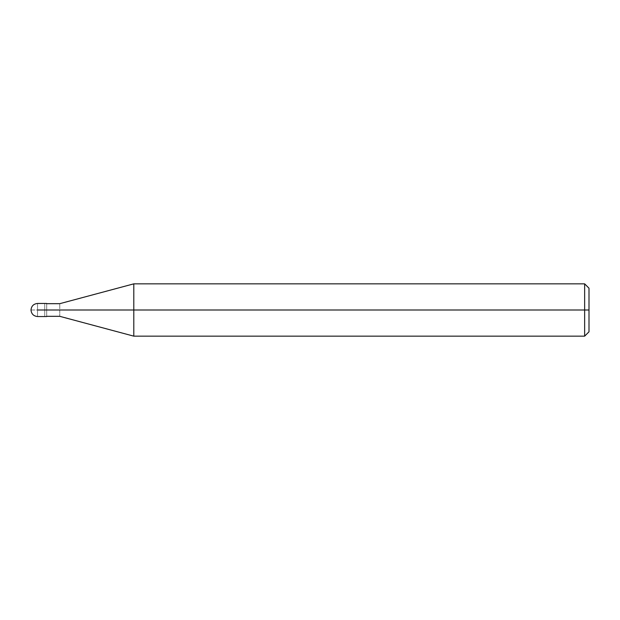<?xml version="1.0" encoding="UTF-8"?>
<svg xmlns="http://www.w3.org/2000/svg" width="620" height="620" viewBox="0 0 620 620"><rect width="100%" height="100%" fill="white"/><g stroke="black" fill="none" stroke-linecap="round" stroke-linejoin="round"><path stroke-width="0.46" stroke-dasharray="3.1 2.33" d="M31 310L37.541 310C37.541 301.568 37.541 301.568 37.541 310C37.541 301.568 37.541 301.568 37.541 310L44.733 310C44.733 301.568 44.733 301.568 44.733 310C44.733 301.568 44.733 301.568 44.733 310C44.733 318.432 44.733 318.432 44.733 310L31 310M37.541 310C37.541 318.432 37.541 318.432 37.541 310C37.541 318.432 37.541 318.432 37.541 310M44.733 310C44.733 301.568 44.733 301.568 44.733 310L46.694 310C46.694 301.568 46.694 301.568 46.694 310C46.694 301.568 46.694 301.568 46.694 310C46.694 301.847 46.694 301.847 46.694 310C46.694 301.847 46.694 301.847 46.694 310C46.694 301.847 46.694 301.847 46.694 310L59.768 310C59.768 301.847 59.768 301.847 59.768 310C59.768 301.847 59.768 301.847 59.768 310L133.796 310L133.796 283.844L133.796 310L133.796 283.844L133.796 310L584.644 310L584.644 283.844L584.644 310L584.644 283.844L584.644 310L589 310L589 288.207L589 331.793L589 310L584.644 310L584.644 336.156L584.644 310L133.796 310L133.796 336.156L133.796 310L59.768 310C59.768 318.153 59.768 318.153 59.768 310L46.694 310C46.694 318.432 46.694 318.432 46.694 310L44.733 310C44.733 318.432 44.733 318.432 44.733 310C44.733 318.432 44.733 318.432 44.733 310M46.694 310C46.694 318.432 46.694 318.432 46.694 310C46.694 318.153 46.694 318.153 46.694 310C46.694 318.153 46.694 318.153 46.694 310C46.694 318.153 46.694 318.153 46.694 310M59.768 310C59.768 318.153 59.768 318.153 59.768 310M133.796 310L133.796 336.156L133.796 310M584.644 310L584.644 336.156L584.644 310"/><path stroke-width="0.93" d="M44.733 310C44.733 318.432 44.733 318.432 44.733 310C44.733 301.568 44.733 301.568 44.733 310L37.541 310C37.541 301.568 37.541 301.568 37.541 310C37.541 301.568 37.541 301.568 37.541 310C37.541 318.432 37.541 318.432 37.541 310C37.541 318.432 37.541 318.432 37.541 310L44.733 310C44.733 318.432 44.733 318.432 44.733 310C44.733 301.568 44.733 301.568 44.733 310C44.733 301.568 44.733 301.568 44.733 310C44.733 318.432 44.733 318.432 44.733 310L46.694 310C46.694 301.568 46.694 301.568 46.694 310L44.733 310M589 310L589 331.793L589 288.207L589 310L584.644 310L584.644 283.844L584.644 310L133.796 310L133.796 283.844L133.796 310L59.768 310C59.768 301.847 59.768 301.847 59.768 310L46.694 310C46.694 301.568 46.694 301.568 46.694 310C46.694 318.432 46.694 318.432 46.694 310C46.694 318.432 46.694 318.432 46.694 310L59.768 310C59.768 301.847 59.768 301.847 59.768 310C59.768 318.153 59.768 318.153 59.768 310C59.768 318.153 59.768 318.153 59.768 310L133.796 310L133.796 283.844L133.796 336.156L133.796 310L133.796 336.156L133.796 310L584.644 310L584.644 283.844L584.644 336.156L584.644 310L584.644 336.156L584.644 310L589 310L589 331.793L589 310M46.694 303.459L37.541 303.459C33.581 303.862 31.403 306.04 31 310C31.403 313.96 33.581 316.138 37.541 316.541L46.694 316.541M46.694 303.676L59.768 303.676L133.796 283.844L584.637 283.844M584.644 283.844L589 288.199M46.694 316.324L59.768 316.324L133.796 336.156L584.637 336.156M584.644 336.156L589 331.801"/></g></svg>
